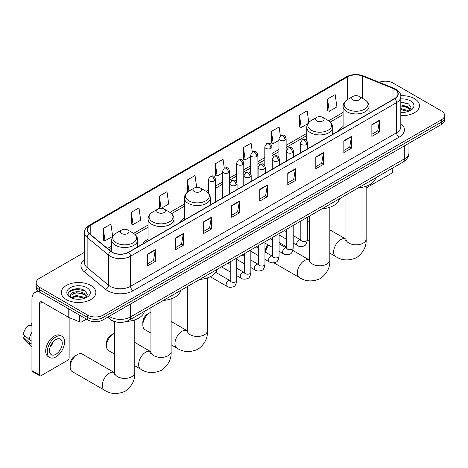 <?xml version="1.0" encoding="UTF-8"?>
<svg xmlns="http://www.w3.org/2000/svg" width="468" height="468" viewBox="0 0 468 468"><rect width="100%" height="100%" fill="white"/><g stroke="black" fill="none" stroke-linecap="round" stroke-linejoin="round"><path stroke-width="0.7" d="M148.058 239.166A19.1 11.027 0 0 0 142.816 243.945M184.398 218.182A19.1 11.027 0 0 0 179.15 222.967M343.097 126.559A19.1 11.027 0 0 0 337.849 131.338M117.328 322.177A10.811 6.242 180 0 1 110.489 319.626L107.599 317.24M84.538 252.287L39.33 278.384A10.811 6.242 0 0 0 36.165 282.801L36.165 287.51A10.811 6.242 0 0 0 39.33 291.921L87.744 319.872A10.811 6.242 0 0 0 103.036 319.872L441.435 124.5A10.811 6.242 0 0 0 444.6 120.089L444.6 117.731A10.811 6.242 0 0 1 441.435 122.148A10.811 6.242 0 0 0 444.6 117.731L444.6 115.38A10.811 6.242 0 0 0 441.435 110.963L393.021 83.011A10.811 6.242 0 0 0 379.191 82.304M36.165 282.801A10.811 6.242 0 0 0 39.33 287.212L87.744 315.163A10.811 6.242 0 0 0 103.036 315.163L103.036 317.52L441.435 122.148L103.036 317.52A10.811 6.242 0 0 1 87.744 317.52A10.811 6.242 0 0 0 103.036 317.52L103.036 319.872M39.33 287.212L39.33 289.569L87.744 317.52L39.33 289.569A10.811 6.242 0 0 1 36.165 285.152A10.811 6.242 0 0 0 39.33 289.569L39.33 291.921M414.42 98.608A17.298 9.986 0 0 0 400.737 95.718A17.298 9.986 0 0 1 414.42 98.608A17.298 9.986 0 0 1 419.492 105.669A17.298 9.986 0 0 0 414.42 98.608M90.804 285.445A17.298 9.986 0 0 0 71.955 283.28A17.298 9.986 0 0 0 61.273 292.512A17.298 9.986 0 0 0 66.339 299.573A17.298 9.986 0 0 0 85.194 301.737A17.298 9.986 0 0 0 95.87 292.512A17.298 9.986 0 0 0 90.804 285.445A17.298 9.986 0 0 0 71.955 283.28A17.298 9.986 0 0 0 61.273 292.512A17.298 9.986 0 0 0 66.339 299.573A17.298 9.986 0 0 0 85.194 301.737A17.298 9.986 0 0 0 95.87 292.512A17.298 9.986 0 0 0 90.804 285.445M394.547 89.189A11.53 6.657 180 0 1 397.923 93.898A11.53 6.657 180 0 1 394.547 98.608L128.519 252.199A11.53 6.657 180 0 1 110.916 251.31L89.505 233.655A11.53 6.657 180 0 1 87.422 229.841A11.53 6.657 180 0 1 90.798 225.131L347.665 76.834A11.53 6.657 180 0 1 362.431 76.085L393.009 88.446A11.53 6.657 180 0 1 394.547 89.189M394.752 89.072A11.823 6.827 0 0 0 393.173 88.312L362.601 75.951A11.823 6.827 0 0 0 347.461 76.711L90.593 225.014A11.823 6.827 0 0 0 89.271 233.754L110.682 251.404A11.823 6.827 0 0 0 128.718 252.316L394.752 98.725A11.823 6.827 0 0 0 394.752 89.072M147.631 254.083L147.631 265.853L155.271 261.436L155.271 249.666L147.631 254.083M147.631 263.765L153.516 260.366L155.241 250.058A2.884 1.667 -120 0 0 155.271 249.666M153.463 260.395L155.271 261.436M175.658 237.902L175.658 249.666L183.304 245.255L183.304 233.485L175.658 237.902M175.658 247.578L181.543 244.179L183.269 233.877A2.884 1.667 -120 0 0 183.304 233.485M181.496 244.208L183.304 245.255M203.685 221.715L203.685 233.485L211.331 229.074L211.331 217.304L203.685 221.715M203.685 231.397L209.576 227.998L211.302 217.696A2.884 1.667 -120 0 0 211.331 217.304M209.524 228.027L211.331 229.074M231.719 205.534L231.719 217.304L239.364 212.887L239.364 201.117L231.719 205.534M231.719 215.216L237.604 211.817L239.329 201.509A2.884 1.667 -120 0 0 239.364 201.117M237.557 211.846L239.364 212.887M371.867 124.617L371.867 136.387L379.513 131.976L379.513 120.206L371.867 124.617M371.867 134.298L377.758 130.9L379.484 120.598A2.884 1.667 -120 0 0 379.513 120.206M377.705 130.929L379.513 131.976M343.84 140.804L343.84 152.568L351.48 148.157L351.48 136.387L343.84 140.804M343.84 150.485L349.725 147.081L351.45 136.779A2.884 1.667 -120 0 0 351.48 136.387M349.672 147.116L351.48 148.157M315.806 156.985L315.806 168.755L323.452 164.338L323.452 152.568L315.806 156.985M315.806 166.666L321.697 163.268L323.423 152.96A2.884 1.667 -120 0 0 323.452 152.568M321.645 163.297L323.452 164.338M287.779 173.166L287.779 184.936L295.425 180.525L295.425 168.755L287.779 173.166M287.779 182.848L293.664 179.449L295.39 169.147A2.884 1.667 -120 0 0 295.425 168.755M293.611 179.478L295.425 180.525M259.746 189.353L259.746 201.117L267.392 196.706L267.392 184.936L259.746 189.353M259.746 199.029L265.637 195.63L267.363 185.328A2.884 1.667 -120 0 0 267.392 184.936M265.584 195.665L267.392 196.706M400.807 115.625A17.298 9.986 0 0 0 419.492 105.669A17.298 9.986 0 0 1 400.807 115.625M103.036 315.163L441.435 119.79A10.811 6.242 0 0 0 444.6 115.38M161.314 208.278L168.72 204.001L166.994 191.704L159.348 196.115L159.471 207.815M131.321 212.302L133.047 224.599L140.692 220.182L138.967 207.886L131.321 212.302L131.444 223.996M103.288 228.483L105.013 240.78L112.659 236.369L110.934 224.073L103.288 228.483L103.41 240.183M252.322 151.995L251.082 143.155L243.442 147.566L243.565 159.266M280.355 135.837L279.115 126.974L271.469 131.385L271.592 143.085M308.786 122.47L307.143 110.787L299.502 115.204L299.625 126.898M327.53 99.017L329.256 111.32L336.901 106.903L335.176 94.606L327.53 99.017L327.653 110.717M196.683 187.329L195.021 175.523L187.381 179.934L187.504 191.634M224.295 168.17L223.055 159.336L215.409 163.753L215.532 175.447M215.409 163.753L217.134 176.05L222.458 172.979M217.134 176.05L215.409 175.406M243.442 147.566L245.168 159.869L250.69 156.675M245.168 159.869L243.442 159.219M271.469 131.385L273.195 143.682L278.922 140.377M273.195 143.682L271.469 143.038M299.502 115.204L301.228 127.501L307.874 123.663M301.228 127.501L299.502 126.857M329.256 111.32L327.53 110.67M187.92 191.786L187.381 191.587M187.381 179.934L188.949 191.119A11.916 6.88 0 0 0 188.943 200.854A11.916 6.88 0 0 0 205.797 200.854A11.916 6.88 0 0 0 205.797 191.125L200.427 188.025A4.323 2.498 0 0 0 194.308 188.025A4.323 2.498 0 0 0 194.308 191.558A4.323 2.498 0 0 0 200.427 191.558A4.323 2.498 0 0 0 200.427 188.025L205.797 191.125C208.728 192.869 210.243 195.185 210.343 198.069A12.975 7.488 0 0 1 202.334 204.99A12.975 7.488 0 0 1 188.194 203.369A12.975 7.488 0 0 1 184.398 198.069C184.491 195.185 186.007 192.869 188.943 191.125L194.308 188.025M160.717 208.278L159.348 207.769M159.348 196.115L161.056 208.272M133.047 224.599L131.321 223.956M105.013 240.78L103.288 240.137M400.807 112.326L402.954 112.437M400.807 108.594L407.95 110.471L408.903 111.238M400.807 109.524L408.119 111.524M400.807 104.855L407.95 106.733L410.29 109.968M400.807 105.791L407.95 107.669L410.103 110.208M400.807 112.402A11.747 6.78 0 0 0 410.5 110.466A11.747 6.78 0 0 0 410.5 100.872A11.747 6.78 0 0 0 400.807 98.935M409.178 111.121L411.021 107.505L408.693 104.001L400.807 101.901M400.807 102.264L408.535 103.89M400.807 106.002L405.931 106.64M400.807 109.74L405.931 110.378M366.157 187.966L391.488 173.347A1.802 1.041 120 0 0 392.763 171.136L392.763 167.983M309.64 220.557A10.091 5.827 120 0 0 308.675 221.042L307.306 221.832L308.675 221.042A10.091 5.827 120 0 0 307.306 221.984M353.012 99.93A4.323 2.498 0 0 0 359.126 99.93A4.323 2.498 0 0 0 359.126 96.402L364.496 99.503A11.916 6.88 0 0 1 364.496 109.231A11.916 6.88 0 0 1 347.642 109.231A11.916 6.88 0 0 1 347.642 99.503C344.705 101.246 343.19 103.557 343.097 106.447A12.975 7.488 0 0 0 346.893 111.741A12.975 7.488 0 0 0 361.033 113.367A12.975 7.488 0 0 0 369.041 106.447C368.948 103.557 367.433 101.246 364.496 99.503L359.126 96.402A4.323 2.498 0 0 0 353.012 96.402A4.323 2.498 0 0 0 353.012 99.93M358.453 187.797A19.82 11.443 0 0 0 375.745 177.811M265.204 252.047L265.204 251.433A6.488 3.744 -60 0 1 268.059 244.881M268.708 245.261A10.091 5.827 120 0 0 265.432 252.176M316.672 120.908A4.323 2.498 0 0 0 322.791 120.908A4.323 2.498 0 0 0 322.791 117.38L328.162 120.481A11.916 6.88 0 0 1 328.162 130.209A11.916 6.88 0 0 1 311.308 130.209A11.916 6.88 0 0 1 311.308 120.481C308.371 122.224 306.856 124.541 306.756 127.425A12.975 7.488 0 0 0 310.559 132.719A12.975 7.488 0 0 0 324.698 134.345A12.975 7.488 0 0 0 332.707 127.425C332.608 124.541 331.092 122.224 328.162 120.481L322.791 117.38A4.323 2.498 0 0 0 316.672 117.38A4.323 2.498 0 0 0 316.672 120.908M322.113 208.775A19.82 11.443 0 0 0 339.411 198.789M142.839 325.026L142.839 322.083A6.488 3.744 -60 0 1 147.426 314.139L149.971 312.665A10.091 5.827 120 0 0 142.839 325.026A10.091 5.827 120 0 0 144.928 329.642L150.942 333.117M199.748 279.419A19.82 11.443 0 0 0 217.047 269.433M150.942 312.185A10.091 5.827 120 0 0 149.971 312.665L147.426 314.139M106.499 346.004L106.499 343.062A6.488 3.744 -60 0 1 111.086 335.117L113.636 333.643A10.091 5.827 120 0 0 106.499 346.004A10.091 5.827 120 0 0 108.588 350.62L114.602 354.095M157.973 212.536A4.323 2.498 0 0 0 164.087 212.536A4.323 2.498 0 0 0 164.087 209.003L169.457 212.103A11.916 6.88 0 0 1 169.457 221.838A11.916 6.88 0 0 1 152.603 221.838A11.916 6.88 0 0 1 152.603 212.103C149.666 213.847 148.151 216.163 148.058 219.053A12.975 7.488 0 0 0 151.86 224.347A12.975 7.488 0 0 0 165.994 225.968A12.975 7.488 0 0 0 174.002 219.053C173.909 216.163 172.394 213.847 169.457 212.103L164.087 209.003A4.323 2.498 0 0 0 157.973 209.003A4.323 2.498 0 0 0 157.973 212.536M163.414 300.397A19.82 11.443 0 0 0 180.706 290.412M114.602 333.163A10.091 5.827 120 0 0 113.636 333.643L111.086 335.117M70.165 366.982L70.165 364.04A6.488 3.744 -60 0 1 74.751 356.095L77.296 354.627A10.091 5.827 120 0 0 70.165 366.982A10.091 5.827 120 0 0 72.253 371.604L104.358 390.136A10.091 5.827 -60 0 1 102.814 382.052A10.091 5.827 -60 0 1 109.407 373.16A10.091 5.827 -60 0 1 114.449 372.663L114.602 372.75M121.639 233.514A4.323 2.498 0 0 0 127.752 233.514A4.323 2.498 0 0 0 127.752 229.981L133.123 233.082A11.916 6.88 0 0 1 133.123 242.816A11.916 6.88 0 0 1 116.269 242.816A11.916 6.88 0 0 1 116.269 233.082C113.332 234.825 111.817 237.141 111.723 240.031A12.975 7.488 0 0 0 115.52 245.326A12.975 7.488 0 0 0 129.659 246.952A12.975 7.488 0 0 0 137.668 240.031C137.574 237.141 136.053 234.825 133.123 233.082L127.752 229.981A4.323 2.498 0 0 0 121.639 229.981A4.323 2.498 0 0 0 121.639 233.514M126.459 321.417A19.82 11.443 0 0 0 144.372 311.39M114.449 372.663L82.345 354.124A10.091 5.827 120 0 0 77.296 354.627L74.751 356.095M81.947 316.526L81.947 321.75L86.469 319.135M39.868 292.231A14.414 8.325 -120 0 0 34.925 292.529A14.414 8.325 -120 0 0 31.941 299.128L31.941 370.633L39.587 375.043L39.587 303.545A3.604 2.083 60 0 1 40.33 301.895A3.604 2.083 60 0 1 42.132 302.071L68.778 317.456L68.778 308.921M39.587 375.043A1.802 1.041 120 0 0 39.955 375.868L32.315 371.457A1.802 1.041 -60 0 1 31.941 370.633M39.955 375.868A1.802 1.041 120 0 0 40.856 375.781L67.872 360.185A1.802 1.041 120 0 0 69.141 357.979L69.141 317.62M81.947 321.75A1.802 1.041 180 0 1 79.642 321.867L69.018 317.573A1.802 1.041 180 0 1 68.778 317.456M55.891 354.27A9.009 5.201 120 0 0 61.776 346.332A9.009 5.201 120 0 0 60.395 339.113A9.009 5.201 120 0 0 55.891 339.557A9.009 5.201 120 0 0 50.006 347.496A9.009 5.201 120 0 0 51.386 354.715A9.009 5.201 120 0 0 55.891 354.27M50.07 347.285A9.009 5.201 120 0 0 53.305 341.687M31.941 323.897L31.175 323.663L31.175 325.476L31.941 325.915M62.022 336.305L60.489 335.421A12.25 7.073 120 0 0 54.364 336.03A12.25 7.073 120 0 0 46.361 346.823A12.25 7.073 120 0 0 48.239 356.645L49.766 357.523A12.25 7.073 120 0 0 55.891 356.92A12.25 7.073 120 0 0 63.9 346.121A12.25 7.073 120 0 0 62.022 336.305A12.25 7.073 120 0 0 55.891 336.913A12.25 7.073 120 0 0 47.888 347.706A12.25 7.073 120 0 0 49.766 357.523M31.941 332.321A11.893 6.868 120 0 0 29.232 339.651L23.4 334.193A9.372 5.411 120 0 1 28.63 325.137L31.941 326.143M31.941 341.213L29.232 339.651M26.553 337.147L24.968 336.229L23.4 337.135L29.232 342.594L31.941 344.155M29.232 342.594A11.893 6.868 120 0 0 30.701 345.916A11.893 6.868 120 0 0 31.602 346.618L31.941 346.817M31.941 323.452A9.372 5.411 120 0 0 31.175 323.663M23.4 337.135A9.372 5.411 120 0 0 24.506 339.464L30.701 345.916M76.617 299.198L79.338 299.28M71.218 297.472L76.465 295.472L84.334 297.315L85.281 298.075M71.703 297.976L76.465 296.408L84.503 298.368M71.3 297.835L70.457 295.864A8.143 4.703 0 0 0 71.774 298.04M86.668 296.806L84.334 293.576C79.443 289.926 69.381 292.178 70.457 295.864L70.428 295.507M70.481 295.981L70.703 295.372L76.465 292.67L84.334 294.512L86.486 297.051M85.562 297.964L87.405 294.349L85.077 290.839C76.834 284.913 62.185 292.722 70.645 297.508L71.06 297.765M86.878 287.715A11.747 6.78 0 0 0 70.264 287.715A11.747 6.78 0 0 0 70.264 297.303A11.747 6.78 0 0 0 86.878 297.303A11.747 6.78 0 0 0 86.878 287.715M68.925 292.02L75.822 289.189L84.913 290.733M73.236 293.395L75.822 292.921L82.315 293.483M73.236 297.133L75.822 296.659L82.315 297.215M109.202 316.315A14.414 8.325 0 0 0 110.167 316.93A14.414 8.325 0 0 0 130.554 316.93L404.738 158.634A14.414 8.325 0 0 0 408.962 152.749C409.067 156.324 407.16 159.383 403.246 161.934L129.063 320.229A7.207 4.159 60 0 0 130.554 316.93L130.554 303.984M404.738 145.688L404.738 158.634A7.207 4.159 60 0 1 403.246 161.934M108.617 316.649A7.207 4.82 129.5 0 0 109.875 318.995L107.687 317.187M441.435 124.5L441.435 119.79M87.744 319.872L87.744 315.163M400.807 123.558A18.018 10.401 180 0 1 399.134 137.153L133.105 290.745A3.604 2.083 60 0 1 130.554 286.328L396.583 132.737A14.414 8.325 0 0 0 400.807 126.857L400.807 96.724A14.414 8.325 180 0 1 396.583 102.609A3.604 2.083 -120 0 0 394.752 98.725M133.105 290.745A18.018 10.401 180 0 1 107.622 290.745A18.018 10.401 180 0 1 105.604 289.353L84.193 271.703A18.018 10.401 180 0 1 84.538 259.494M110.167 286.328A14.414 8.325 0 0 0 130.554 286.328L130.554 256.201A14.414 8.325 180 0 1 108.553 255.089L87.147 237.44A14.414 8.325 180 0 1 84.538 232.666L84.538 262.794A14.414 8.325 0 0 0 87.147 267.567L108.553 285.217A14.414 8.325 0 0 0 110.167 286.328M400.807 96.724C401.287 94.472 399.631 91.962 395.84 89.189L393.945 88.271A3.604 1.685 112 0 0 393.173 88.312M393.945 88.271L363.367 75.91C357.4 73.798 351.737 74.102 346.373 76.828A3.604 2.083 60 0 1 347.461 76.711M90.593 225.014A3.604 2.083 -120 0 0 89.505 225.131C85.767 227.817 84.111 230.332 84.538 232.666M89.271 233.754A3.604 2.41 129.5 0 0 87.147 237.44L87.147 267.567A3.604 2.41 -50.5 0 1 84.193 271.703M363.367 75.91A3.604 1.685 112 0 0 362.601 75.951M110.682 251.404A3.604 2.41 129.5 0 0 108.553 255.089L108.553 285.217A3.604 2.41 -50.5 0 1 105.604 289.353M128.718 252.316A3.604 2.083 60 0 1 130.554 256.201L396.583 102.609L396.583 132.737A3.604 2.083 60 0 0 399.134 137.153M90.798 225.131L90.798 234.725M393.009 88.446L393.009 99.497M362.431 76.085L362.431 98.309M370.691 112.378L369.041 111.712M347.665 76.834L347.665 99.485M343.097 112.425L328.635 120.773M306.756 133.403L286.135 145.314M278.922 149.473L272.013 153.463M264.806 157.622L257.897 161.612M250.69 165.771L243.781 169.761M236.574 173.926L229.665 177.91M222.458 182.075L215.549 186.065M208.342 190.224L206.277 191.418M184.398 204.048L169.937 212.396M148.058 225.026L133.602 233.374M111.723 246.004L107.464 248.461M259.746 189.721L267.363 185.328M287.779 173.54L295.39 169.147M315.806 157.359L323.423 152.96M343.84 141.172L351.45 136.779M371.867 124.991L379.484 120.598M231.719 205.908L239.329 201.509M203.685 222.089L211.302 217.696M175.658 238.27L183.269 233.877M147.631 254.457L155.241 250.058M366.157 186.282L366.157 238.99A10.091 5.827 180 0 1 363.203 243.108A10.091 5.827 180 0 1 348.935 243.108A10.091 5.827 180 0 1 345.981 238.99L345.706 240.926M366.157 238.99C366.596 246.396 363.42 252.609 356.634 257.628C348.906 260.992 341.938 260.635 335.737 256.558A10.091 5.827 -60 0 1 334.187 248.467A10.091 5.827 -60 0 1 340.78 239.581A10.091 5.827 -60 0 1 345.823 239.078L345.975 239.166M329.823 207.26L329.823 259.968A10.091 5.827 180 0 1 326.869 264.087A10.091 5.827 180 0 1 312.595 264.087A10.091 5.827 180 0 1 309.64 259.968L309.371 261.904M329.823 259.968C330.256 267.38 327.085 273.587 320.299 278.606C312.565 281.97 305.598 281.613 299.397 277.536A10.091 5.827 -60 0 1 297.853 269.451A10.091 5.827 -60 0 1 304.446 260.559A10.091 5.827 -60 0 1 309.488 260.056L309.64 260.144M207.459 277.91L207.459 330.613A10.091 5.827 180 0 1 204.504 334.731A10.091 5.827 180 0 1 190.236 334.731A10.091 5.827 180 0 1 187.276 330.613L187.007 332.549M207.459 330.613C207.891 338.025 204.721 344.237 197.935 349.251C190.201 352.62 183.234 352.264 177.033 348.18A10.091 5.827 -60 0 1 175.488 340.096A10.091 5.827 -60 0 1 182.081 331.204A10.091 5.827 -60 0 1 187.124 330.7L187.276 330.788M171.124 298.888L171.124 351.591A10.091 5.827 180 0 1 168.164 355.715A10.091 5.827 180 0 1 153.896 355.715A10.091 5.827 180 0 1 150.942 351.591L150.673 353.527M171.124 351.591C171.557 359.003 168.381 365.215 161.6 370.229C153.867 373.599 146.899 373.242 140.698 369.158A10.091 5.827 -60 0 1 139.148 361.074A10.091 5.827 -60 0 1 145.741 352.182A10.091 5.827 -60 0 1 150.79 351.684L150.942 351.766M134.784 319.866L134.784 372.575A10.091 5.827 180 0 1 131.83 376.693A10.091 5.827 180 0 1 117.562 376.693A10.091 5.827 180 0 1 114.602 372.575L114.332 374.505M306.61 144.466A3.604 2.083 0 0 0 307.663 142.992C306.201 138.37 304.779 139.288 302.258 139.873A3.604 2.083 60 0 1 304.06 140.049A3.604 2.083 -120 0 1 306.61 144.466A3.604 2.083 0 0 1 301.515 144.466A3.604 2.083 0 0 1 300.456 142.992L302.258 139.873M293.184 243.091L297.344 245.489A3.241 1.872 -60 0 1 296.847 242.892A3.241 1.872 -60 0 1 298.964 240.031A3.241 1.872 -60 0 1 299.111 239.955A3.241 1.872 -60 0 1 300.585 239.873L293.184 235.603M301.006 240.201L300.713 240.441L300.819 239.739A3.241 1.872 -0 0 0 301.766 241.061A3.241 1.872 -0 0 0 306.207 241.143A3.241 1.872 -0 0 0 307.306 239.739C306.862 243.506 305.692 245.606 303.802 246.051C301.094 246.876 298.941 246.689 297.344 245.489M292.494 152.615A3.604 2.083 0 0 0 293.547 151.141C292.085 146.519 290.663 147.443 288.142 148.023A3.604 2.083 60 0 1 289.944 148.198A3.604 2.083 -120 0 1 292.494 152.615A3.604 2.083 0 0 1 287.393 152.615A3.604 2.083 0 0 1 286.34 151.141L288.142 148.023M279.068 251.24L283.228 253.638A3.241 1.872 -60 0 1 282.731 251.041A3.241 1.872 -60 0 1 284.848 248.186A3.241 1.872 -60 0 1 284.994 248.104A3.241 1.872 -60 0 1 286.469 248.022L279.068 243.752M286.884 248.35L286.597 248.59L286.703 247.888A3.241 1.872 -0 0 0 287.65 249.216A3.241 1.872 -0 0 0 292.09 249.292A3.241 1.872 -0 0 0 293.184 247.888C292.74 251.655 291.576 253.761 289.686 254.2C286.978 255.025 284.825 254.838 283.228 253.638M278.372 160.764A3.604 2.083 0 0 0 279.431 159.296C277.969 154.674 276.547 155.592 274.026 156.172A3.604 2.083 60 0 1 275.827 156.353A3.604 2.083 -120 0 1 278.372 160.764A3.604 2.083 0 0 1 273.277 160.764A3.604 2.083 0 0 1 272.224 159.296L274.026 156.172M264.952 259.389L269.112 261.793A3.241 1.872 -60 0 1 268.614 259.19A3.241 1.872 -60 0 1 270.732 256.335A3.241 1.872 -60 0 1 270.873 256.253A3.241 1.872 -60 0 1 272.353 256.171L264.952 251.901M272.768 256.499L272.481 256.739L272.581 256.037A3.241 1.872 -0 0 0 273.534 257.365A3.241 1.872 -0 0 0 277.974 257.447A3.241 1.872 -0 0 0 279.068 256.037C278.624 259.804 277.46 261.91 275.57 262.349C272.862 263.174 270.709 262.987 269.112 261.793M264.256 168.913A3.604 2.083 0 0 0 265.315 167.445C263.853 162.823 262.431 163.741 259.91 164.321A3.604 2.083 60 0 1 261.711 164.502A3.604 2.083 -120 0 1 264.256 168.913A3.604 2.083 0 0 1 259.161 168.913A3.604 2.083 0 0 1 258.108 167.445L259.91 164.321M250.836 267.544L254.99 269.942A3.241 1.872 -60 0 1 254.493 267.345A3.241 1.872 -60 0 1 256.616 264.484A3.241 1.872 -60 0 1 256.756 264.408A3.241 1.872 -60 0 1 258.237 264.326L250.836 260.05M258.652 264.648L258.365 264.888L258.465 264.192A3.241 1.872 -0 0 0 259.418 265.514A3.241 1.872 -0 0 0 263.853 265.596A3.241 1.872 -0 0 0 264.952 264.192C264.508 267.959 263.344 270.059 261.454 270.504C258.745 271.323 256.593 271.142 254.99 269.942M250.14 177.068A3.604 2.083 0 0 0 251.199 175.594C249.736 170.972 248.315 171.891 245.794 172.476A3.604 2.083 60 0 1 247.595 172.651A3.604 2.083 -120 0 1 250.14 177.068A3.604 2.083 0 0 1 245.045 177.068A3.604 2.083 0 0 1 243.992 175.594L245.794 172.476M236.72 275.693L240.874 278.091A3.241 1.872 -60 0 1 240.376 275.494A3.241 1.872 -60 0 1 242.494 272.633A3.241 1.872 -60 0 1 242.64 272.557A3.241 1.872 -60 0 1 244.12 272.475L236.72 268.205M244.536 272.803L244.243 273.043L244.349 272.341A3.241 1.872 -0 0 0 245.302 273.663A3.241 1.872 -0 0 0 249.736 273.745A3.241 1.872 -0 0 0 250.836 272.341C250.392 276.108 249.228 278.208 247.338 278.653C244.629 279.478 242.471 279.291 240.874 278.091M236.024 185.217A3.604 2.083 0 0 0 237.077 183.743C235.615 179.121 234.193 180.045 231.672 180.625A3.604 2.083 60 0 1 233.474 180.8A3.604 2.083 -120 0 1 236.024 185.217A3.604 2.083 0 0 1 230.929 185.217A3.604 2.083 0 0 1 229.87 183.743L231.672 180.625M210.29 276.734L226.758 286.24A3.241 1.872 -60 0 1 226.26 283.643A3.241 1.872 -60 0 1 228.378 280.782A3.241 1.872 -60 0 1 228.524 280.706A3.241 1.872 -60 0 1 229.999 280.624L215.719 272.382M230.42 280.952L230.127 281.192L230.233 280.49A3.241 1.872 -0 0 0 231.18 281.812A3.241 1.872 -0 0 0 235.62 281.894A3.241 1.872 -0 0 0 236.72 280.49C236.276 284.257 235.106 286.363 233.222 286.802C230.508 287.627 228.355 287.44 226.758 286.24M285.076 140.184A3.604 2.083 0 0 0 286.135 138.709C284.673 134.088 283.251 135.012 280.724 135.591A3.604 2.083 60 0 1 282.532 135.767A3.604 2.083 -120 0 1 285.076 140.184A3.604 2.083 0 0 1 279.981 140.184A3.604 2.083 0 0 1 278.922 138.709L280.724 135.591M270.96 148.333A3.604 2.083 0 0 0 272.013 146.864C270.551 142.237 269.129 143.161 266.608 143.74A3.604 2.083 60 0 1 268.41 143.922A3.604 2.083 -120 0 1 270.96 148.333A3.604 2.083 0 0 1 265.865 148.333A3.604 2.083 0 0 1 264.806 146.864L266.608 143.74M256.844 156.482A3.604 2.083 0 0 0 257.897 155.013C256.435 150.392 255.013 151.31 252.492 151.889A3.604 2.083 60 0 1 254.294 152.071A3.604 2.083 -120 0 1 256.844 156.482A3.604 2.083 0 0 1 251.749 156.482A3.604 2.083 0 0 1 250.69 155.013L252.492 151.889M242.728 164.637A3.604 2.083 0 0 0 243.781 163.162C242.319 158.541 240.897 159.459 238.376 160.044A3.604 2.083 60 0 1 240.178 160.22A3.604 2.083 -120 0 1 242.728 164.637A3.604 2.083 0 0 1 237.627 164.637A3.604 2.083 0 0 1 236.574 163.162L238.376 160.044M228.606 172.786A3.604 2.083 0 0 0 229.665 171.311C228.203 166.69 226.781 167.614 224.26 168.193A3.604 2.083 60 0 1 226.062 168.369A3.604 2.083 -120 0 1 228.606 172.786A3.604 2.083 0 0 1 223.511 172.786A3.604 2.083 0 0 1 222.458 171.311L224.26 168.193M214.49 180.935A3.604 2.083 0 0 0 215.549 179.466C214.087 174.839 212.665 175.763 210.144 176.342A3.604 2.083 60 0 1 211.945 176.524A3.604 2.083 -120 0 1 214.49 180.935A3.604 2.083 0 0 1 209.395 180.935A3.604 2.083 0 0 1 208.342 179.466L210.144 176.342M39.587 303.545L42.132 302.071M69.018 309.061L69.018 317.573M79.642 321.867L79.642 315.192M129.063 320.229C123.259 323.142 117.462 323.142 111.665 320.229L109.875 318.995M408.962 152.749L408.962 143.249M346.373 76.828L89.505 225.131M343.097 114.619L330.25 122.031M306.756 135.597L286.135 147.508M278.922 151.667L272.013 155.657M264.806 159.816L257.897 163.806M250.69 167.965L243.781 171.955M236.574 176.12L229.665 180.104M222.458 184.269L215.549 188.259M208.342 192.418L207.886 192.681M184.398 206.242L171.551 213.66M148.058 227.22L135.217 234.638M111.723 248.198L109.032 249.754M335.737 256.558L329.823 253.141M309.64 241.488L307.295 240.137M369.041 113.332L369.041 106.447M343.097 128.314L343.097 106.447M353.012 96.402L347.642 99.503M345.823 239.078L329.823 229.841M345.981 194.992L345.981 238.99M299.397 277.536L273.961 262.846M332.707 134.31L332.707 127.425M306.756 140.605L306.756 127.425M316.672 117.38L311.308 120.481M309.488 260.056L292.822 250.433M286.703 246.899L279.068 242.494M309.64 215.976L309.64 259.968M177.033 348.18L171.124 344.764M210.343 204.955L210.343 198.069M184.398 219.937L184.398 198.069M187.124 330.7L171.124 321.463M187.276 286.621L187.276 330.613M140.698 369.158L134.784 365.748M174.002 225.939L174.002 219.053M148.058 240.915L148.058 219.053M157.973 209.003L152.603 212.103M150.79 351.684L134.784 342.441M150.942 307.599L150.942 351.591M134.784 372.575C135.217 379.981 132.046 386.194 125.26 391.207C117.526 394.577 110.559 394.22 104.358 390.136M137.668 246.917L137.668 240.031M111.723 251.901L111.723 240.031M121.639 229.981L116.269 233.082M114.602 321.656L114.602 372.575M301.246 240.131L300.585 239.873M307.306 217.322L307.306 239.739M307.663 148.766L307.663 142.992M286.703 239.347L279.068 234.942M300.819 221.071L300.819 239.739M300.456 152.931L300.456 142.992M286.703 231.859L284.415 230.537M287.13 248.286L286.469 248.022M293.184 225.477L293.184 247.888M293.547 156.92L293.547 151.141M272.581 247.496L264.952 243.091M286.703 229.221L286.703 247.888M286.34 161.08L286.34 151.141M272.581 240.008L270.299 238.686M273.014 256.435L272.353 256.171M279.068 233.626L279.068 256.037M279.431 165.069L279.431 159.296M258.465 255.645L250.836 251.24M272.581 237.37L272.581 256.037M272.224 169.229L272.224 159.296M258.465 248.157L256.183 246.841M258.892 264.584L258.237 264.326M264.952 241.775L264.952 264.192M265.315 173.219L265.315 167.445M244.349 263.8L236.72 259.389M258.465 245.519L258.465 264.192M258.108 177.378L258.108 167.445M244.349 256.306L242.067 254.99M244.776 272.733L244.12 272.475M250.836 249.924L250.836 272.341M251.199 181.368L251.199 175.594M230.233 271.949L221.463 266.883M244.349 253.668L244.349 272.341M243.992 185.533L243.992 175.594M230.233 264.455L227.951 263.139M230.66 280.882L229.999 280.624M236.72 258.073L236.72 280.49M237.077 189.522L237.077 183.743M230.233 261.823L230.233 280.49M229.87 193.682L229.87 183.743M286.135 161.203L286.135 138.709M278.922 157.453L278.922 138.709M272.013 169.352L272.013 146.864M264.806 165.602L264.806 146.864M257.897 177.501L257.897 155.013M250.69 173.751L250.69 155.013M243.781 185.65L243.781 163.162M236.574 181.906L236.574 163.162M229.665 193.799L229.665 171.311M222.458 197.964L222.458 171.311M215.549 201.954L215.549 179.466M208.342 193.144L208.342 179.466M34.925 292.529L37.844 290.85"/></g></svg>
